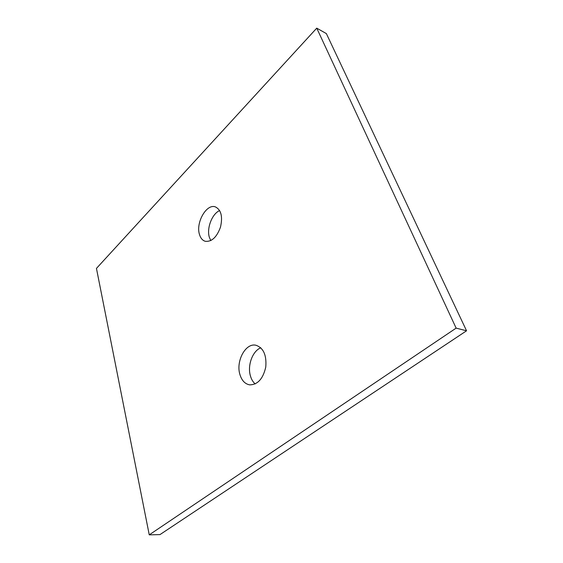 <?xml version="1.0" encoding="UTF-8"?>
<svg xmlns="http://www.w3.org/2000/svg" width="563" height="563" viewBox="0 0 563 563"><rect width="100%" height="100%" fill="white"/><g stroke="black" fill="none" stroke-linecap="round" stroke-linejoin="round"><path stroke-width="0.84" d="M149.251 534.85L456.136 328.123L466.551 330.791L326.364 33.59L316.744 28.15L96.449 268.403L149.251 534.85L159.969 534.604L466.551 330.791M456.136 328.123L316.744 28.15M239.958 374.648C235.637 361.369 245.503 342.776 255.834 345.218C263.428 347.772 266.735 355.056 265.764 367.069C263.062 378.829 257.685 384.761 249.641 384.853C245.032 383.994 241.809 380.588 239.958 374.648M199.492 234.525C195.551 222.779 206.508 203.419 215.39 206.888C221.175 209.858 222.871 216.614 220.478 227.156C216.755 237.283 211.681 241.991 205.256 241.295C202.518 240.443 200.597 238.191 199.492 234.525M260.796 347.793C252.463 350.974 247.157 365.739 250.507 376.197C251.499 379.49 253.054 382.066 255.166 383.931M219.661 210.555C212.033 213.771 206.452 228.416 209.373 237.34L210.801 240.577"/></g></svg>
